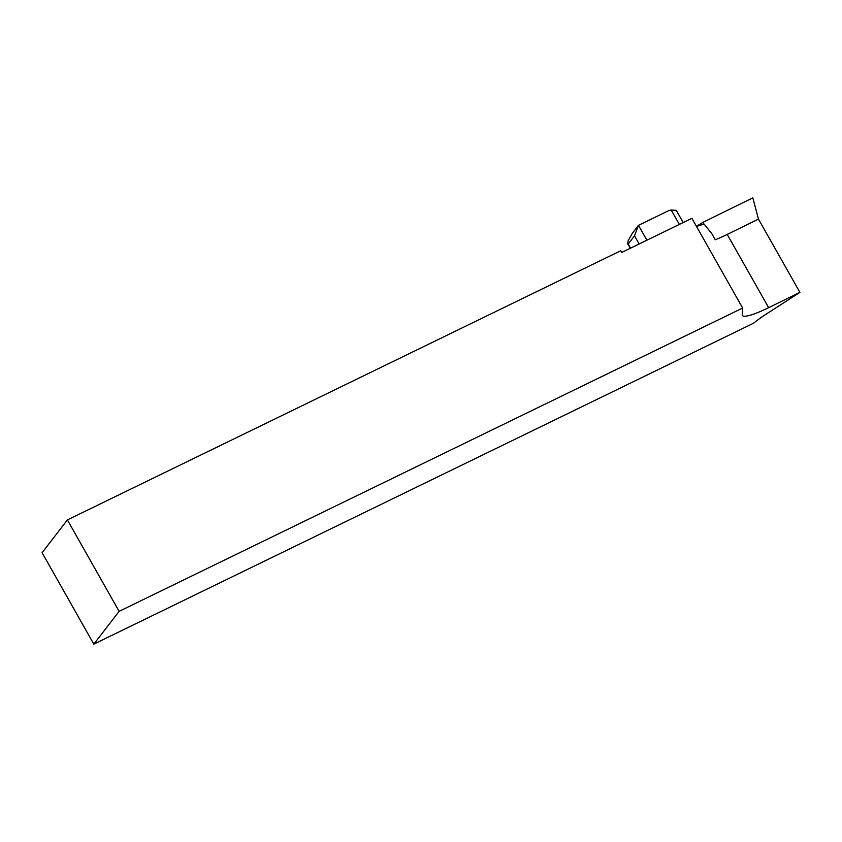 <?xml version="1.0" encoding="UTF-8"?>
<svg xmlns="http://www.w3.org/2000/svg" width="842" height="842" viewBox="0 0 842 842"><rect width="100%" height="100%" fill="white"/><g stroke="black" fill="none" stroke-linecap="round" stroke-linejoin="round"><path stroke-width="1.26" d="M742.655 308.035L742.234 314.74A40.584 6.578 150.5 0 0 742.381 315.445A40.584 6.578 150.5 0 0 768.062 307.962A40.584 6.578 150.5 0 0 768.662 307.677L799.9 292.353L769.714 311.856A40.584 6.578 150.5 0 0 753.601 323.202L93.82 644.141L42.1 552.72L67.392 519.914L620.807 250.716L621.775 252.432L691.892 218.32L742.655 308.035L119.111 611.345L67.392 519.914M758.463 219.109L726.372 234.834A40.584 6.578 150.5 0 0 726.614 234.718A40.584 6.578 150.5 0 0 727.214 234.423L758.453 219.099L799.9 292.353M703.744 224.119L702.786 222.404L696.692 226.203M758.474 219.088L752.832 197.859L702.786 222.404M726.372 234.834A40.584 6.578 150.5 0 1 715.237 239.749L711.743 233.571L704.049 224.004A40.584 6.578 -29.5 0 1 696.387 226.266M119.111 611.345L93.82 644.141M630.542 248.169L628.206 244.022L634.521 235.823L639.141 243.98M646.888 240.212L638.468 225.34L668.306 210.816L671.158 209.974L679.347 224.425M634.521 235.823L638.468 225.34L632.342 233.276L628.195 240.717C627.574 243.622 627.574 244.727 628.206 244.022L630.142 248.358M683.188 222.562L676.294 210.374L671.158 209.974M727.214 234.423L768.662 307.677"/></g></svg>
